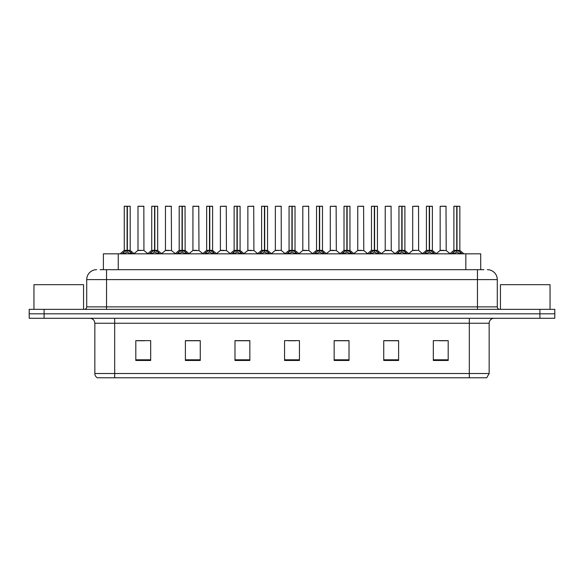 <?xml version="1.0" encoding="UTF-8"?>
<svg xmlns="http://www.w3.org/2000/svg" width="584" height="584" viewBox="0 0 584 584"><rect width="100%" height="100%" fill="white"/><g stroke="black" fill="none" stroke-linecap="round" stroke-linejoin="round"><path stroke-width="0.88" d="M103.39 269.684L103.39 253.821L480.712 253.821L480.712 269.684M489.151 373.519L486.72 377.782L469.317 377.782L469.317 373.519L489.151 373.519L489.151 323.237A4.957 4.957 0 0 1 494.108 318.28M469.317 377.782L97.28 377.782A4.957 4.957 0 0 1 94.849 373.519L94.849 323.237C94.557 320.229 92.907 318.572 89.892 318.28M44.077 309.352L554.8 309.352L554.8 313.82L29.2 313.82L29.2 318.28L44.077 318.28L44.077 313.82L29.2 313.82L29.2 309.352L44.077 309.352L44.077 313.82L554.8 313.82L554.8 318.28L44.077 318.28M448.191 360.474L448.191 340.64L433.313 340.64L433.313 360.474L448.191 360.474M398.609 360.474L398.609 340.64L383.732 340.64L383.732 360.474L398.609 360.474M349.02 360.474L349.02 340.64L334.15 340.64L334.15 360.474L349.02 360.474M150.687 360.474L150.687 340.64L135.809 340.64L135.809 360.474L150.687 360.474M200.268 360.474L200.268 340.64L185.391 340.64L185.391 360.474L200.268 360.474M249.85 360.474L249.85 340.64L234.98 340.64L234.98 360.474L249.85 360.474M299.439 360.474L299.439 340.64L284.561 340.64L284.561 360.474L299.439 360.474M460.294 377.782L123.706 377.782M398.208 340.742L391.915 340.742M384.476 340.742L398.609 340.742M439.416 340.742L446.855 340.742M247.127 340.742L240.827 340.742M185.391 340.742L199.626 340.742M192.187 340.742L185.887 340.742M137.247 340.742L144.686 340.742M343.268 340.742L336.975 340.742M288.328 340.742L295.767 340.742M249.85 340.742L234.98 340.742M349.02 340.742L334.15 340.742M100.338 269.684L483.888 269.684M100.112 269.684L106.551 269.684L106.551 279.605L86.717 279.605L86.717 306.877A2.482 2.482 0 0 1 84.242 309.352M96.637 269.684A9.913 9.913 0 0 0 86.717 279.605M487.363 269.684A9.913 9.913 0 0 1 497.283 279.605L497.283 306.877C497.429 308.381 498.254 309.206 499.758 309.352M122.049 253.938L123.852 252.032L127.1 250.39L127.1 252.12L127.232 249.85L127.356 250.39L130.612 252.032L132.415 253.938M124.253 206.32L127.1 206.218L124.253 206.32L124.253 250.346L127.1 250.39M130.203 206.32L127.356 206.32L127.356 250.353L130.203 250.346L130.203 206.32L124.355 206.218M127.356 206.32L130.108 206.218M127.1 206.32L127.1 250.353L124.253 250.346L120.122 253.821M127.356 206.218L127.356 250.39M127.684 250.543L130.298 250.543L127.1 250.346L127.188 206.218L126.239 206.218M130.612 252.032L130.612 253.821L127.356 252.12M127.1 252.12L123.852 253.828L123.852 252.032M143.934 250.353L143.839 206.218L137.992 206.32L137.992 250.346L141.094 250.346M139.97 206.218L138.087 206.218M141.715 250.346L140.211 250.346M140.832 250.346L137.992 250.346L134.094 253.624M149.519 253.938L151.322 252.032L154.57 250.39L154.57 252.12L154.702 249.85L154.826 250.39L158.082 252.032L159.885 253.938M151.723 206.32L154.577 206.218L151.723 206.32L151.723 250.346L154.57 250.39M157.673 206.32L154.826 206.32L154.826 250.353L157.673 250.346L157.673 206.32L151.825 206.218M154.826 206.32L157.578 206.218M154.57 206.32L154.57 250.353L151.723 250.346L147.591 253.821M154.826 206.218L154.826 250.39M155.154 250.543L157.768 250.543L154.57 250.346L154.658 206.218L153.709 206.218M158.082 252.032L158.082 253.821L154.826 252.12M154.57 252.12L151.322 253.828L151.322 252.032M176.988 253.938L178.792 252.032L182.04 250.39L182.04 252.12L182.128 249.857L182.303 252.12L182.215 206.218L185.048 206.218L179.295 206.218L182.047 206.218L182.04 250.39M182.296 250.39L185.551 252.032L187.354 253.938M182.04 206.32L179.295 206.218M185.143 206.32L182.296 206.32L182.296 250.353L185.143 250.346L185.048 206.218M179.193 206.32L179.193 250.346L182.04 250.353L179.193 250.346L175.061 253.821M182.624 250.543L185.237 250.543L182.04 250.346L182.128 206.218L181.179 206.218M185.551 252.032L185.551 253.821L182.303 252.12M182.04 252.12L178.792 253.828L178.792 252.032M204.458 253.938L206.262 252.032L209.51 250.39L209.51 252.12L209.641 249.85L209.773 250.39L213.021 252.032L214.824 253.938M206.663 206.32L209.517 206.218L206.663 206.32L206.663 250.346L209.51 250.39M212.612 206.32L209.773 206.32L209.773 250.353L212.612 250.346L212.612 206.32L206.765 206.218M209.773 206.32L212.518 206.218M209.51 206.32L209.51 250.353L206.663 250.346L202.531 253.821M209.766 206.218L209.773 250.39M210.094 250.543L212.707 250.543L209.51 250.346L209.598 206.218L208.649 206.218M213.021 252.032L213.021 253.821L209.773 252.12M209.51 252.12L206.262 253.828L206.262 252.032M231.928 253.938L233.731 252.032L236.98 250.39L236.98 252.12L237.111 249.85L237.243 250.39L240.491 252.032L242.294 253.938M234.133 206.32L236.987 206.218L234.133 206.32L234.133 250.346L236.98 250.39M240.082 206.32L237.243 206.32L237.243 250.353L240.082 250.346L240.082 206.32L234.235 206.218M237.243 206.32L239.987 206.218M236.98 206.32L236.98 250.353L234.133 250.346L230.001 253.821M237.235 206.218L237.243 250.39M237.564 250.543L240.177 250.543L236.98 250.346L237.067 206.218L236.118 206.218M240.491 252.032L240.491 253.821L237.243 252.12M236.98 252.12L233.731 253.828L233.731 252.032M169.185 250.346L165.367 250.543L171.499 250.543L171.309 206.218L165.462 206.32L165.462 250.346L168.564 250.346M167.44 206.218L165.557 206.218M168.302 250.346L167.681 250.346M196.655 250.346L192.837 250.543L198.969 250.543L198.779 206.218L192.932 206.32L192.932 250.346L196.034 250.346M194.91 206.218L193.027 206.218M195.771 250.346L195.151 250.346M224.125 250.346L220.307 250.543L226.439 250.543L226.249 206.218L220.402 206.32L220.402 250.346L223.504 250.346M223.241 250.346L222.621 250.346M83.549 309.352L83.549 284.663L33.96 284.663L33.96 309.352M550.04 309.352L550.04 284.663L500.451 284.663L500.451 309.352M259.398 253.938L261.201 252.032L264.45 250.39L264.45 252.12L264.581 249.85L264.713 250.39L267.961 252.032L269.764 253.938M261.603 206.32L264.457 206.218L261.603 206.32L261.603 250.346L264.45 250.39M267.552 206.32L264.713 206.32L264.713 250.353L267.552 250.346L267.552 206.32L261.705 206.218M264.713 206.32L267.457 206.218M264.45 206.32L264.45 250.353L261.603 250.346L257.471 253.821M264.705 206.218L264.713 250.39M265.034 250.543L267.647 250.543L264.45 250.346L264.537 206.218L263.588 206.218M267.961 252.032L267.961 253.821L264.713 252.12M264.45 252.12L261.201 253.828L261.201 252.032M286.868 253.938L288.671 252.032L291.92 250.39L291.92 252.12L292.051 249.85L292.183 250.39L295.431 252.032L297.234 253.938M289.073 206.32L291.927 206.218L289.073 206.32L289.073 250.346L291.92 250.39M295.022 206.32L292.183 206.32L292.183 250.353L295.022 250.346L295.022 206.32L289.175 206.218M292.183 206.32L294.927 206.218M291.92 206.32L291.92 250.353L289.073 250.346L284.941 253.821M292.175 206.218L292.183 250.39M292.504 250.543L295.117 250.543L291.92 250.346L292.007 206.218L291.058 206.218M295.431 252.032L295.431 253.821L292.183 252.12M291.92 252.12L288.671 253.828L288.671 252.032M314.338 253.938L316.141 252.032L319.39 250.39L319.39 252.12L319.521 249.85L319.652 250.39L322.901 252.032L324.704 253.938M316.543 206.32L319.397 206.218L316.543 206.32L316.543 250.346L319.39 250.39M322.492 206.32L319.652 206.32L319.652 250.353L322.492 250.346L322.492 206.32L316.645 206.218M319.652 206.32L322.397 206.218M319.39 206.32L319.39 250.353L316.543 250.346L312.411 253.821M319.645 206.218L319.652 250.39M319.974 250.543L322.587 250.543L319.39 250.346L319.477 206.218L318.528 206.218M322.901 252.032L322.901 253.821L319.652 252.12M319.39 252.12L316.141 253.828L316.141 252.032M251.594 250.346L247.777 250.543L253.909 250.543L253.719 206.218L247.871 206.32L247.871 250.346L250.974 250.346M250.718 250.346L250.091 250.346M281.284 250.353L281.189 206.218L275.341 206.32L275.341 250.346L278.444 250.346M279.064 250.346L277.561 250.346M278.188 250.346L275.341 250.346L271.451 253.624M306.534 250.346L302.716 250.543L308.848 250.543L308.659 206.218L302.811 206.32L302.811 250.346L305.914 250.346M305.658 250.346L305.031 250.346M341.808 253.938L343.611 252.032L346.859 250.39L346.859 252.12L346.991 249.85L347.122 250.39L350.371 252.032L352.174 253.938M344.012 206.32L346.867 206.218L344.012 206.32L344.012 250.346L346.859 250.39M349.962 206.32L347.122 206.32L347.122 250.353L349.962 250.346L349.962 206.32L344.115 206.218M347.122 206.32L349.867 206.218M346.859 206.32L346.859 250.353L344.012 250.346L339.881 253.821M347.115 206.218L347.122 250.39M347.443 250.543L350.057 250.543L346.859 250.346L346.947 206.218L345.998 206.218M350.371 252.032L350.371 253.821L347.122 252.12M346.859 252.12L343.611 253.828L343.611 252.032M369.278 253.938L371.081 252.032L374.329 250.39L374.329 252.12L374.461 249.85L374.592 250.39L377.841 252.032L379.644 253.938M371.482 206.32L374.337 206.218L371.482 206.32L371.482 250.346L374.329 250.39M377.432 206.32L374.592 206.32L374.592 250.353L377.432 250.346L377.432 206.32L371.585 206.218M374.592 206.32L377.337 206.218M374.329 206.32L374.329 250.353L371.482 250.346L367.351 253.821M374.585 206.218L374.592 250.39M374.913 250.543L377.527 250.543L374.329 250.346L374.417 206.218L373.468 206.218M377.841 252.032L377.841 253.821L374.592 252.12M374.329 252.12L371.081 253.828L371.081 252.032M396.748 253.938L398.551 252.032L401.799 250.39L401.799 252.12L401.931 249.85L402.062 250.39L405.311 252.032L407.114 253.938M398.952 206.32L401.807 206.218L398.952 206.32L398.952 250.346L401.799 250.39M404.902 206.32L402.062 206.32L402.062 250.353L404.902 250.346L404.902 206.32L399.054 206.218M402.062 206.32L404.807 206.218M401.799 206.32L401.799 250.353L398.96 250.346L394.82 253.821M402.055 206.218L402.062 250.39M402.383 250.543L404.997 250.543L401.799 250.346L401.887 206.218L400.938 206.218M405.311 252.032L405.311 253.821L402.062 252.12M401.799 252.12L398.551 253.828L398.551 252.032M424.218 253.938L426.021 252.032L429.269 250.39L429.269 252.12L429.401 249.85L429.532 250.39L432.781 252.032L434.584 253.938M426.422 206.32L429.276 206.218L426.422 206.32L426.422 250.346L429.269 250.39M432.372 206.32L429.532 206.32L429.532 250.353L432.372 250.346L432.372 206.32L426.524 206.218M429.532 206.32L432.277 206.218M429.269 206.32L429.269 250.353L426.429 250.346L422.29 253.821M429.525 206.218L429.532 250.39M429.853 250.543L432.467 250.543L429.269 250.346L429.357 206.218L428.408 206.218M432.781 252.032L432.781 253.821L429.532 252.12M429.269 252.12L426.021 253.828L426.021 252.032M451.688 253.938L453.491 252.032L456.739 250.39L456.739 252.12L456.87 249.85L457.002 250.39L460.25 252.032L462.054 253.938M453.892 206.32L456.746 206.218L453.892 206.32L453.892 250.346L456.739 250.39M459.842 206.32L457.002 206.32L457.002 250.353L459.842 250.346L459.842 206.32L453.994 206.218M457.002 206.32L459.747 206.218M456.739 206.32L456.739 250.353L453.899 250.346L449.76 253.821M456.995 206.218L457.002 250.39M457.323 250.543L459.936 250.543L456.739 250.346L456.827 206.218L455.878 206.218M460.25 252.032L460.25 253.821L457.002 252.12M456.739 252.12L453.491 253.828L453.491 252.032M334.004 250.346L330.186 250.543L336.318 250.543L336.128 206.218L330.281 206.32L330.281 250.346L333.384 250.346M333.128 250.346L332.508 250.346M361.474 250.346L357.656 250.543L363.788 250.543L363.598 206.218L357.751 206.32L357.751 250.346L360.854 250.346M360.598 250.346L359.978 250.346M388.944 250.346L385.126 250.543L391.258 250.543L391.068 206.218L385.221 206.32L385.221 250.346L388.324 250.346M389.185 206.218L387.207 206.218M388.068 250.346L387.447 250.346M418.633 250.353L418.538 206.218L412.691 206.32L412.691 250.346L415.793 250.346M416.655 206.218L414.676 206.218M416.414 250.346L414.917 250.346M415.538 250.346L412.691 250.346L408.8 253.624M443.884 250.346L440.066 250.543L446.198 250.543L446.008 206.218L440.161 206.32L440.161 250.346L443.263 250.346M444.125 206.218L442.146 206.218M443.008 250.346L442.387 250.346M118.26 269.684L118.26 253.821M465.835 269.684L465.835 253.821M469.317 318.28L469.317 323.237L94.849 323.237M489.151 323.237L469.317 323.237L469.317 373.519L114.683 373.519L114.683 377.782M94.849 373.519L114.683 373.519L114.683 318.28M539.923 318.28L539.923 309.352M299.439 359.788L284.561 359.788M249.85 359.788L234.98 359.788M200.268 359.788L185.391 359.788M150.687 359.788L135.809 359.788M349.02 359.788L334.15 359.788M398.609 359.788L383.732 359.788M448.191 359.788L433.313 359.788M106.551 309.352L106.551 306.877L497.283 306.877M86.717 306.877L106.551 306.877L106.551 279.605L477.449 279.605L477.449 309.352M497.283 279.605L477.449 279.605L477.449 269.684M126.772 250.543L124.166 250.543M131.13 252.485L131.13 253.821M123.326 252.485L123.326 253.821M143.941 250.353L137.897 250.543M143.941 206.32L137.992 206.32M154.242 250.543L151.636 250.543M158.6 252.485L158.6 253.821M150.796 252.485L150.796 253.821M181.712 250.543L179.105 250.543M186.07 252.485L186.07 253.821M178.266 252.485L178.266 253.821M209.181 250.543L206.575 250.543M213.54 252.485L213.54 253.821M205.736 252.485L205.736 253.821M236.651 250.543L234.045 250.543M241.009 252.485L241.009 253.821M233.206 252.485L233.206 253.821M171.411 206.32L165.462 206.32M198.881 206.32L192.932 206.32M226.351 206.32L220.402 206.32M264.121 250.543L261.515 250.543M268.479 252.485L268.479 253.821M260.676 252.485L260.676 253.821M291.591 250.543L288.985 250.543M295.949 252.485L295.949 253.821M288.146 252.485L288.146 253.821M319.061 250.543L316.455 250.543M323.419 252.485L323.419 253.821M315.623 252.485L315.623 253.821M253.821 206.32L247.871 206.32M281.291 250.353L275.247 250.543M281.291 206.32L275.341 206.32M308.761 206.32L302.811 206.32M346.531 250.543L343.925 250.543M350.889 252.485L350.889 253.821M343.093 252.485L343.093 253.821M374.001 250.543L371.395 250.543M378.359 252.485L378.359 253.821M370.563 252.485L370.563 253.821M401.471 250.543L398.865 250.543M405.829 252.485L405.829 253.821M398.032 252.485L398.032 253.821M428.941 250.543L426.335 250.543M433.299 252.485L433.299 253.821M425.502 252.485L425.502 253.821M456.411 250.543L453.804 250.543M460.769 252.485L460.769 253.821M452.972 252.485L452.972 253.821M336.231 206.32L330.281 206.32M363.701 206.32L357.751 206.32M391.171 206.32L385.221 206.32M418.64 250.353L412.596 250.543M418.64 206.32L412.691 206.32M446.11 206.32L440.161 206.32M130.298 250.543L134.342 253.821M144.029 250.543L147.832 253.624M157.768 250.543L161.812 253.821M185.237 250.543L189.282 253.821M212.707 250.543L216.752 253.821M240.177 250.543L244.221 253.821M165.367 250.543L161.564 253.624M171.499 250.543L175.302 253.624M192.837 250.543L189.033 253.624M198.969 250.543L202.772 253.624M220.307 250.543L216.503 253.624M226.439 250.543L230.242 253.624M267.647 250.543L271.691 253.821M295.117 250.543L299.161 253.821M322.587 250.543L326.631 253.821M247.777 250.543L243.981 253.624M253.909 250.543L257.712 253.624M281.378 250.543L285.182 253.624M302.716 250.543L298.92 253.624M308.848 250.543L312.652 253.624M350.057 250.543L354.101 253.821M377.527 250.543L381.571 253.821M404.997 250.543L409.041 253.821M432.467 250.543L436.511 253.821M459.936 250.543L463.981 253.821M330.186 250.543L326.39 253.624M336.318 250.543L340.122 253.624M357.656 250.543L353.86 253.624M363.788 250.543L367.591 253.624M385.126 250.543L381.33 253.624M391.258 250.543L395.061 253.624M418.728 250.543L422.531 253.624M440.066 250.543L436.27 253.624M446.198 250.543L450.001 253.624"/></g></svg>
